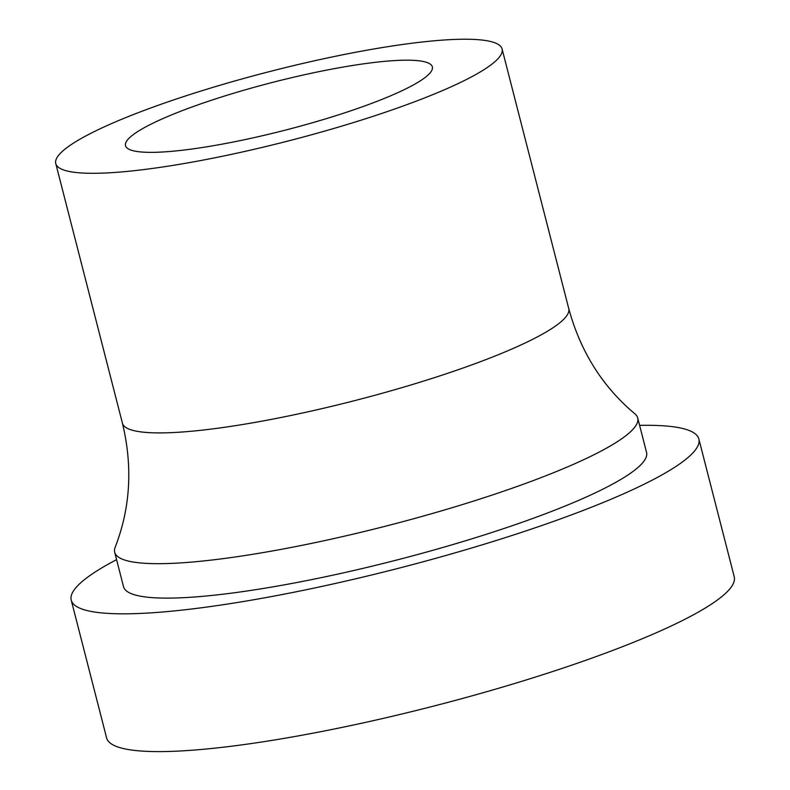 <?xml version="1.0" encoding="UTF-8"?>
<svg xmlns="http://www.w3.org/2000/svg" width="790" height="790" viewBox="0 0 790 790"><rect width="100%" height="100%" fill="white"/><g stroke="black" fill="none" stroke-linecap="round" stroke-linejoin="round"><path stroke-width="1.19" d="M398.743 60.366A158.395 24.697 165.6 0 1 432.347 66.874A158.395 24.697 165.6 0 1 285.072 130.192A158.395 24.697 165.6 0 1 125.511 145.656A158.395 24.697 165.6 0 1 225.15 95.847A158.395 24.697 165.6 0 1 398.743 60.366M453.203 39.5A230.394 35.925 165.6 0 1 502.085 48.97A230.394 35.925 165.6 0 1 287.866 141.064A230.394 35.925 165.6 0 1 55.774 163.57A230.394 35.925 165.6 0 1 200.709 91.117A230.394 35.925 165.6 0 1 453.203 39.5M634.913 413.851A269.992 42.107 165.6 0 1 637.708 417.979A269.992 42.107 165.6 0 1 386.675 525.903A269.992 42.107 165.6 0 1 114.688 552.269A269.992 42.107 165.6 0 1 115.152 547.302C130.449 507.921 132.878 466.535 122.42 423.163A230.394 35.925 165.6 0 0 354.512 400.668A230.394 35.925 165.6 0 0 568.741 308.564C580.472 351.619 602.533 386.705 634.913 413.851M637.708 417.979L646.556 452.423A269.992 42.107 165.6 0 1 395.514 560.347A269.992 42.107 165.6 0 1 123.536 586.713L114.688 552.269M639.604 425.366A323.989 50.53 165.6 0 1 698.854 438.993A323.989 50.53 165.6 0 1 397.607 568.504A323.989 50.53 165.6 0 1 71.228 600.143A323.989 50.53 165.6 0 1 116.584 559.656M698.854 438.993L734.226 576.759A323.989 50.53 165.6 0 1 432.979 706.27A323.989 50.53 165.6 0 1 106.601 737.909L71.228 600.143M55.774 163.57L122.42 423.163M502.085 48.97L568.741 308.564"/></g></svg>
